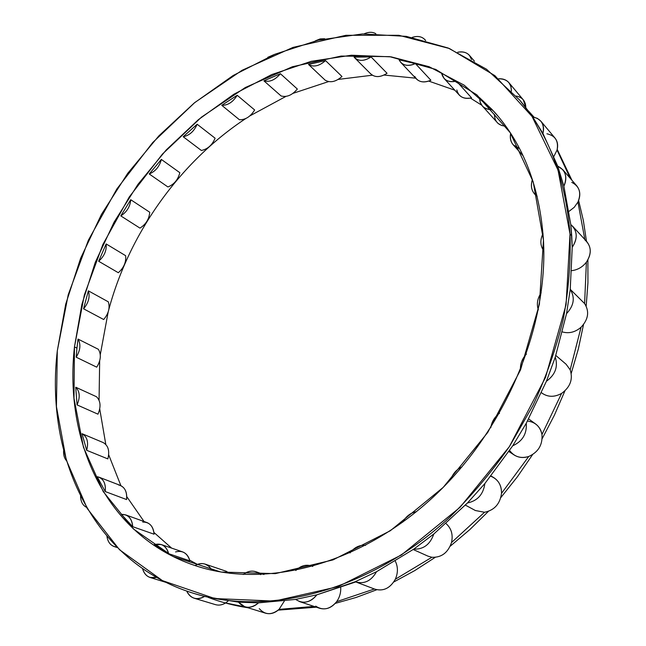 <?xml version="1.0" encoding="UTF-8"?>
<svg xmlns="http://www.w3.org/2000/svg" width="646" height="646" viewBox="0 0 646 646"><rect width="100%" height="100%" fill="white"/><g stroke="black" fill="none" stroke-linecap="round" stroke-linejoin="round"><path stroke-width="0.97" d="M208.182 597.38C220.779 602.169 234.07 605.633 248.048 607.781M278.192 610.139L316.338 607.183L278.192 610.139M335.258 603.388L356.011 597.493L376.771 589.75L356.011 597.493L335.258 603.388M393.745 582.014L414.716 570.612L435.21 557.361L414.716 570.612L393.745 582.014M450.181 546.241L469.795 529.623L488.4 511.366L469.795 529.623L450.181 546.241M500.836 497.565L517.47 476.683L532.611 454.598L517.47 476.683L500.836 497.565M542.164 438.682L554.438 415.103L564.911 390.895L554.438 415.103L542.164 438.682M571.226 373.388L578.332 348.985L583.524 324.567L578.332 348.985L571.226 373.388M586.172 306.099L587.941 282.73L587.892 259.862L587.941 282.73L586.172 306.099M586.479 241.273L583.338 220.447L578.622 200.494L583.338 220.447L586.479 241.273M571.928 180.274L557.215 149.387L571.928 180.274M100.275 354.694L108.181 311.978L100.275 354.694M108.827 309.515C129.37 232.923 180.153 161.807 245.771 118.541C180.153 161.807 129.37 232.923 108.827 309.515M249.816 115.925L285.944 96.399L249.816 115.925M292.977 93.363L328.564 81.598L292.977 93.363M338.189 79.426L372.33 75.211L338.189 79.426M384.031 75.057L415.661 78.166L384.031 75.057M428.774 81.097L454.824 90.206L428.774 81.097M470.417 98.103L481.666 105.169L470.417 98.103M197.401 564.378L189.682 560.187L197.401 564.378M171.61 548.107L153.918 532.449L171.61 548.107M144.05 521.516L126.761 496.629L144.05 521.516M120.883 485.647L108.681 454.792L120.883 485.647M105.799 444.448L99.726 408.934L105.799 444.448M99.064 400.245L99.67 360.872L99.064 400.245M78.004 339.069L98.394 349.316C101.422 354.444 100.865 360.395 96.722 367.162C100.865 360.395 101.422 354.444 98.394 349.316L78.004 339.069L76.947 348.137L78.004 339.069C81.016 344.253 80.403 350.293 76.18 357.19L76.947 348.137L74.46 346.91L76.947 348.137L76.18 357.19C80.403 350.293 81.016 344.253 78.004 339.069M543.456 240.062C539.773 187.275 523.438 144.591 494.44 112.008L464.094 85.119L429.162 66.732L391.129 56.856L351.392 55.217L311.21 61.33L271.7 74.581L233.828 94.259L198.443 119.623L166.272 149.904L137.969 184.328L114.124 222.087L95.269 262.365L81.905 304.282L74.46 346.91C63.93 441.371 105.984 535.728 194.737 565.46C262.865 588.668 355.914 566.752 429.929 500.061C503.856 433.426 548.543 328.41 543.456 240.062L539.41 304.145L520.547 369.835L487.738 432.44L443.213 487.375L390.305 530.754L332.989 559.912L275.325 573.632L220.997 572.049L172.942 556.44L133.27 528.832L103.255 491.622L83.479 447.315L73.991 398.332L74.46 346.91L84.327 295.044L102.843 244.551L129.192 197.062L162.421 154.095L201.504 117.128L245.27 87.549L292.339 66.764L341.104 56.065L389.643 56.646L435.719 69.413L476.813 94.817L510.195 132.656L533.184 181.801L543.456 240.062M482.304 105.96L480.156 102.213L479.566 97.659C479.808 105.476 484.007 109.457 492.163 109.602L498.349 116.571L492.163 109.602L479.566 97.659L492.163 109.602C488.021 109.78 484.734 108.568 482.304 105.96L498.098 123.459L501.571 125.469L505.794 126.228C498.397 125.55 494.61 121.593 494.424 114.35M444.044 78.392L441.606 73.256C443.398 80.12 448.356 82.736 456.464 81.097L441.606 73.256L456.464 81.097L471.54 97.845C466.372 99.072 462.278 98.152 459.258 95.067L444.044 78.392C447.08 81.493 451.223 82.397 456.464 81.097L471.54 97.845C463.537 99.387 458.636 96.763 456.819 89.988M400.795 62.46L399.083 59.852C402.224 65.537 407.666 66.78 415.402 63.591L399.083 59.852L415.402 63.591L430.882 80.233C424.898 82.825 420.086 82.413 416.436 78.99L400.795 62.46C404.461 65.9 409.33 66.28 415.402 63.591L430.882 80.233C423.259 83.31 417.873 82.034 414.732 76.406M354.711 57.833L354.097 57.147C358.336 61.499 364.005 61.435 371.103 56.945L354.097 57.147L371.103 56.945L387.051 73.289C380.559 77.415 375.148 77.657 370.836 74.024L354.711 57.833C359.047 61.483 364.514 61.184 371.103 56.945L387.051 73.289C380.058 77.649 374.446 77.665 370.223 73.337M325.536 60.595L341.976 76.494C335.807 81.88 330.195 83.1 325.132 80.144L308.505 64.447L325.536 60.595L341.976 76.494C335.807 81.88 330.195 83.1 325.132 80.144L308.505 64.447C313.601 67.394 319.277 66.11 325.536 60.595L308.505 64.447C313.601 67.394 319.277 66.11 325.536 60.595M280.404 73.709L297.354 89.043C292.162 95.188 286.735 97.498 281.067 95.947L263.931 80.855L280.404 73.709L297.354 89.043C292.162 95.188 286.735 97.498 281.067 95.947L263.931 80.855C269.64 82.365 275.131 79.983 280.404 73.709L263.931 80.855C269.64 82.365 275.131 79.983 280.404 73.709M237.187 95.285L254.645 109.965C250.543 116.635 245.464 119.898 239.416 119.744L221.764 105.314L237.187 95.285L254.645 109.965C250.543 116.635 245.464 119.898 239.416 119.744L221.764 105.314C227.86 105.419 233.004 102.068 237.187 95.285L221.764 105.314C227.86 105.419 233.004 102.068 237.187 95.285M197.143 124.234L215.118 138.22C212.154 145.164 207.568 149.242 201.35 150.461L183.189 136.742L197.143 124.234L215.118 138.22C212.154 145.164 207.568 149.242 201.35 150.461L183.189 136.742C189.464 135.458 194.115 131.291 197.143 124.234L183.189 136.742C189.464 135.458 194.115 131.291 197.143 124.234M161.347 159.433L179.83 172.684C178.062 179.693 174.089 184.449 167.903 186.96L149.234 173.984L161.347 159.433L179.83 172.684C178.062 179.693 174.089 184.449 167.903 186.96L149.234 173.984C155.476 171.392 159.514 166.539 161.347 159.433L149.234 173.984C155.476 171.392 159.514 166.539 161.347 159.433M130.742 199.727L149.727 212.235C149.169 219.083 145.907 224.372 139.956 228.111L120.786 215.885L130.742 199.727L149.727 212.235C149.169 219.083 145.907 224.372 139.956 228.111L120.786 215.885C126.81 212.058 130.129 206.672 130.742 199.727L120.786 215.885C126.81 212.058 130.129 206.672 130.742 199.727M106.154 243.938L125.631 255.687C126.285 262.171 123.846 267.848 118.307 272.717L98.652 261.25L106.154 243.938L125.631 255.687C126.285 262.171 123.846 267.848 118.307 272.717L98.652 261.25C104.264 256.276 106.768 250.503 106.154 243.938L98.652 261.25C104.264 256.276 106.768 250.503 106.154 243.938M88.349 290.829L108.294 301.819C110.159 307.73 108.617 313.633 103.683 319.52L83.568 308.804L88.349 290.829L108.294 301.819C110.159 307.73 108.617 313.633 103.683 319.52L83.568 308.804C88.583 302.804 90.174 296.813 88.349 290.829L83.568 308.804C88.583 302.804 90.174 296.813 88.349 290.829M532.433 179.435C530.503 185.265 531.287 190.19 534.767 194.22L537.165 196.214C531.755 192.282 530.172 186.686 532.433 179.435M562.763 169.656L557.732 166.151L563.893 186.169C566.784 179.79 566.405 174.291 562.763 169.656L576.741 185.838C580.342 190.425 580.738 195.835 577.928 202.077L574.237 207.309L569.086 211.307L574.237 207.309L577.928 202.077C581.578 192.896 579.527 186.323 571.775 182.358M584.848 239.505L577.928 202.077L584.848 239.505M519.65 100.049L486.519 69.227L448.146 48.006L406.277 36.362L362.503 33.939L318.252 40.165L274.776 54.296L233.125 75.517L194.228 102.997L158.859 135.878L127.73 173.314L101.446 214.424L80.597 258.343L65.714 304.137L57.308 350.818C44.954 455.608 92.031 562.036 193.606 593.335C268.251 616.672 369.391 591.276 449.293 517.664C471.451 496.015 491.541 472.234 509.573 446.313L532.982 405.486C546.096 377.103 556.206 348.291 563.32 319.067C568.642 289.957 570.878 261.606 570.014 234.014C565.751 179.313 548.963 134.659 519.65 100.049L532.716 116.958L542.923 133.399C544.182 128.562 543.48 124.476 540.815 121.133L554.914 137.961C557.555 141.264 558.265 145.293 557.046 150.034L570.297 178.385L557.046 150.034L553.953 156.308L557.046 150.034C558.725 141.046 555.35 135.628 546.92 133.787M534.064 117.184L528.307 110.829L534.064 117.184M96.722 367.162L76.18 357.19L96.722 367.162M75.735 387.22L96.512 396.749C100.639 400.883 101.131 406.697 97.966 414.175L77.068 404.905L75.735 387.22L96.512 396.749C100.639 400.883 101.131 406.697 97.966 414.175L77.068 404.905C80.306 397.298 79.862 391.403 75.735 387.22L77.068 404.905C80.306 397.298 79.862 391.403 75.735 387.22M82.034 433.692L103.118 442.534C108.262 445.465 109.836 450.924 107.85 458.902L86.669 450.302L82.034 433.692L103.118 442.534C108.262 445.465 109.836 450.924 107.85 458.902L86.669 450.302C88.736 442.187 87.194 436.648 82.034 433.692L86.669 450.302C88.736 442.187 87.194 436.648 82.034 433.692M99.032 477.192L120.317 485.412C125.162 487.698 127.246 492.413 126.576 499.56L105.225 491.549L97.223 476.716L105.225 491.549C105.96 484.282 103.901 479.502 99.032 477.192L97.223 476.716C103.271 478.242 105.936 483.192 105.225 491.549L126.576 499.56C127.214 491.34 124.533 486.462 118.525 484.936M125.582 514.862L146.925 522.557C151.269 524.358 153.643 528.234 154.063 534.202L132.696 526.692L121.383 514.377L132.696 526.692C132.317 520.619 129.943 516.679 125.582 514.862L121.383 514.377C128.126 514.289 131.897 518.399 132.696 526.692L154.063 534.202C153.215 526.054 149.452 522.008 142.766 522.065M161.242 544.538L182.471 551.846C186.185 553.234 188.648 556.238 189.859 560.849L168.638 553.679L154.241 544.659L168.638 553.679C167.451 548.987 164.988 545.943 161.242 544.538L154.241 544.659C161.419 542.818 166.216 545.822 168.638 553.679L189.859 560.849C187.405 553.121 182.632 550.15 175.534 551.934M196.021 565.88L195.019 565.533L196.021 565.88M57.341 350.552L56.896 354.937L57.341 350.552M194.906 593.731L204.475 596.468C196.699 600.538 190.78 598.745 186.726 591.082C188.349 594.756 190.853 597.146 194.228 598.236C197.619 599.197 201.035 598.608 204.475 596.468L238.487 602.161L244.818 606.788C249.598 608.088 254.161 606.78 258.497 602.855L295.642 599.415L299.639 601.612C306.156 603.364 311.905 601.103 316.887 594.813L355.76 581.933C364.392 584.291 371.321 580.883 376.537 571.71L413.779 549.124C423.477 549.496 430.147 544.465 433.789 534.032L467.502 502.951C477.539 500.844 483.329 494.376 484.863 483.555L512.73 445.788C522.493 441.307 527.007 433.805 526.264 423.283L546.419 381.261C555.31 374.737 558.249 366.702 555.261 357.141L566.534 313.641C574.011 305.574 575.247 297.523 570.232 289.497L566.534 313.641C574.011 305.574 575.247 297.523 570.232 289.497L572.227 247.297C577.944 238.269 577.467 230.703 570.798 224.598L572.227 247.297C577.387 239.472 577.524 232.463 572.639 226.253L570.798 224.598L571.734 235.855L570.014 234.014L571.734 235.855L572.227 247.297L570.232 289.497L566.534 313.641L555.261 357.141L546.419 381.261L526.264 423.283L512.73 445.788L484.863 483.555L467.502 502.951L433.789 534.032L413.779 549.124L376.537 571.71L355.235 581.715L316.887 594.813L295.642 599.415L258.497 602.855L238.487 602.161L204.475 596.468L193.606 593.335M541.162 292.864C537.367 298.484 536.43 304.153 538.352 309.862C536.43 304.153 537.367 298.484 541.162 292.864M570.257 289.327L584.606 303.572C589.572 311.477 588.393 319.366 581.069 327.239C575.279 332.181 569.094 333.756 562.505 331.963C569.094 333.756 575.279 332.181 581.069 327.239C588.393 319.366 589.572 311.477 584.606 303.572L586.39 262.171C582.555 267.064 577.702 269.883 571.847 270.65C577.702 269.883 582.555 267.064 586.39 262.171C591.97 253.353 591.47 245.916 584.888 239.876M225.615 602.944L228.07 601.046L225.615 602.944L245.617 607.03L225.615 602.944C222.224 605.036 218.849 605.601 215.489 604.648L194.228 598.236M259.272 608.637C265.054 615.073 271.643 615.315 279.048 609.38L284.313 601.095L279.048 609.38L314.004 606.4L279.048 609.38C274.792 613.216 270.294 614.483 265.554 613.191L244.818 606.788M315.7 606.126C323.073 610.898 330.058 609.42 336.639 601.684C339.643 597.38 340.999 592.624 340.7 587.416C340.999 592.624 339.643 597.38 336.639 601.684L374.357 588.99C383.054 591.704 390.039 588.458 395.32 579.252L431.891 557.272L427.935 556.133L413.214 549.528M355.76 581.933L374.906 589.192C383.425 591.534 390.232 588.215 395.32 579.252C398.098 572.921 398.098 566.889 395.312 561.164C398.098 566.889 398.098 572.921 395.32 579.252L431.891 557.272C441.436 557.668 447.977 552.758 451.514 542.559C453.209 534.694 451.392 528.371 446.055 523.607C451.392 528.371 453.209 534.694 451.514 542.559L484.532 512.262L475.359 510.518L465.403 505.124M490.823 476.247C497.969 479.171 501.538 484.863 501.522 493.342L528.751 456.472C520.7 458.83 514.329 456.827 509.637 450.472M527.499 421.055C535.356 422.048 540.177 426.53 541.962 434.5L561.592 393.414C554.244 397.435 547.558 397.225 541.518 392.776L541.857 393.051C547.865 397.233 554.438 397.355 561.592 393.414C570.297 387.075 573.163 379.21 570.176 369.827L581.069 327.239L570.176 369.827C573.163 379.21 570.297 387.075 561.592 393.414L541.962 434.5C542.737 444.803 538.336 452.135 528.751 456.472C523.422 458.232 518.544 457.723 514.111 454.962L508.911 451.562M299.639 601.612L319.665 608.29C326.101 610.026 331.761 607.829 336.639 601.684L374.357 588.99M431.891 557.272C441.436 557.668 447.977 552.758 451.514 542.559L484.532 512.262C494.4 510.235 500.069 503.928 501.522 493.342L528.751 456.472C538.336 452.135 542.737 444.803 541.962 434.5C541.162 430.042 539.039 426.53 535.599 423.962L528.646 418.939M584.606 303.572L586.39 262.171C591.429 254.532 591.534 247.644 586.705 241.515L572.639 226.253M543.028 233.521C539.919 240.013 540.177 245.795 543.811 250.874C540.177 245.795 539.919 240.013 543.028 233.521M540.815 121.133L537.278 118.323L532.716 116.958L542.923 133.399L557.732 166.151L542.923 133.399C544.675 124.242 541.267 118.767 532.716 116.958L520.514 101.083M563.893 186.169L570.798 224.598L563.893 186.169C567.64 176.794 565.589 170.124 557.732 166.151L563.893 186.169M510.655 133.375C509.751 137.953 510.623 141.797 513.287 144.898L519.457 148.475C512.383 146.222 509.452 141.183 510.655 133.375M511.422 90.9L510.921 86.411L508.919 82.68L523.3 99.847L525.82 107.575C525.634 101.123 522.42 97.28 516.178 96.044M508.919 82.68C506.424 79.846 502.992 78.546 498.631 78.788C507.053 78.836 511.309 82.963 511.406 91.167M471.54 59.489L469.464 55.394C466.638 52.326 462.746 51.268 457.78 52.237C464.967 51.066 469.553 53.481 471.54 59.489M425.544 40.456L424.866 39.592C421.757 36.426 417.526 35.7 412.18 37.403C418.067 35.57 422.524 36.588 425.544 40.456M375.859 33.729C372.532 31.791 368.591 31.84 364.037 33.875C368.591 31.84 372.532 31.791 375.859 33.729M324.68 38.744L320.109 38.93L315.321 40.868L320.109 38.93L324.68 38.744M273.912 54.652L267.799 57.308L273.912 54.652M56.057 401.223L56.662 409.306L56.057 401.223M63.639 450.456C63.316 454.768 64.269 458.192 66.498 460.727C64.269 458.192 63.316 454.768 63.639 450.456M80.548 496.176C80.726 501.7 82.736 505.43 86.572 507.352C82.736 505.43 80.726 501.7 80.548 496.176M106.937 536.301C107.704 541.614 110.119 545.038 114.181 546.556L116.756 547.009C111.282 546.459 108.003 542.89 106.937 536.301M142.572 568.666C143.84 573.252 146.367 576.2 150.163 577.5L156.502 577.403C149.597 578.953 144.954 576.046 142.572 568.666M205.21 564.136C201.859 563.062 198.467 563.53 195.019 565.533C202.174 561.907 207.81 563.473 211.936 570.248L209.062 566.421L205.21 564.136L226.124 571.234L229.774 573.341M260.629 574.657L256.066 571.767C251.674 570.37 247.378 571.29 243.179 574.512C249.493 569.974 255.307 570.022 260.629 574.657M258.497 602.855L238.487 602.161C244.293 608.702 250.963 608.936 258.497 602.855M312.729 566.469L311.711 566.033C306.026 564.176 300.713 565.67 295.787 570.507C301.117 565.339 306.761 563.99 312.729 566.469M316.887 594.813L295.642 599.415C303.079 604.26 310.169 602.726 316.887 594.813M365.644 545.305C359.539 544.812 354.347 547.348 350.075 552.903C354.347 547.348 359.539 544.812 365.644 545.305M376.537 571.71L355.235 581.715C364.021 584.468 371.127 581.125 376.537 571.71M416.436 511.632C410.565 512.819 406.035 516.299 402.846 522.081C406.035 516.299 410.565 512.819 416.436 511.632M433.789 534.032L413.779 549.124C423.477 549.496 430.147 544.465 433.789 534.032M462.035 466.84C456.609 469.384 452.854 473.615 450.763 479.526C452.854 473.615 456.609 469.384 462.035 466.84M491.033 475.981L493.738 477.612C499.075 481.108 501.667 486.349 501.522 493.342C500.069 503.928 494.4 510.235 484.532 512.262M484.863 483.555L467.502 502.951C477.539 500.844 483.329 494.376 484.863 483.555M499.519 413.254C494.61 416.928 491.695 421.765 490.782 427.749C491.695 421.765 494.61 416.928 499.519 413.254M526.264 423.283L512.73 445.788C522.493 441.307 527.007 433.805 526.264 423.283M526.45 354.04C522.073 358.716 520.078 364.037 520.482 369.996C520.078 364.037 522.073 358.716 526.45 354.04M555.81 355.453L566.09 364.231L570.176 369.827M555.261 357.141L546.419 381.261C555.31 374.737 558.249 366.702 555.261 357.141M570.014 234.014L558.039 170.084L532.078 116.514L494.868 75.639L449.463 48.539L398.897 35.304L345.941 35.296L292.993 47.408L242.064 70.293L194.834 102.504L152.698 142.564L116.861 188.963L88.381 240.207L68.234 294.721L57.308 350.818L56.436 406.609L66.28 459.992L87.283 508.58L119.51 549.73L162.453 580.633L214.827 598.551L274.405 601.087L337.955 586.681L401.376 555.003L460.025 507.328L509.363 446.636L545.547 377.337L566.074 304.678L570.014 234.014M523.066 155.759L513.287 144.898M474.463 61.225L469.464 55.394M425.666 40.488L424.866 39.592M117.338 547.59L114.181 546.556M165.796 582.321L150.163 577.5M263.939 574.52L256.066 571.767M312.801 566.445L311.711 566.033"/></g></svg>
